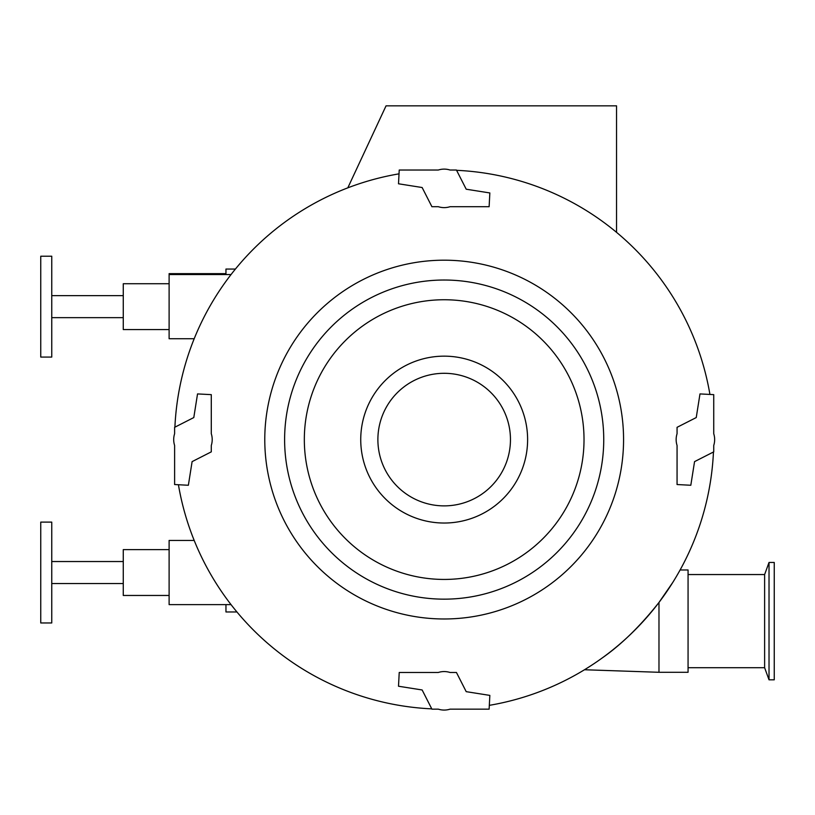 <?xml version="1.0" encoding="UTF-8"?>
<svg xmlns="http://www.w3.org/2000/svg" width="815" height="815" viewBox="0 0 815 815"><rect width="100%" height="100%" fill="white"/><g stroke="black" fill="none" stroke-linecap="round" stroke-linejoin="round"><path stroke-width="1.22" d="M225.959 604.628L225.959 611.963L236.931 611.963M225.959 274.553L225.959 269.052L235.413 269.052M225.959 273.636L169.113 273.636L169.113 338.734L194.194 338.734M602.275 657.919C621.458 644.512 640.356 626.022 658.978 602.458L672.813 582.368M616.548 232.346L616.548 105.848L386.045 105.848L347.811 187.837M169.113 329.566L123.269 329.566L123.269 283.722L169.113 283.722M680.107 569.97L688.064 569.97L688.064 672.293L658.978 672.293L658.978 602.458M456.583 170.315A269.561 269.561 0 0 1 709.926 394.45M713.451 451.999A269.561 269.561 0 0 1 489.316 705.342M431.767 708.867A269.561 269.561 0 0 1 178.424 484.731M174.899 427.182A269.561 269.561 0 0 1 399.034 173.839M231.042 604.628L169.113 604.628L169.113 540.447L194.194 540.447M211.289 433.723A19.254 19.254 0 0 1 211.289 445.459A19.254 19.254 0 0 0 211.289 433.723L211.289 394.643L197.536 393.92L193.797 417.555L174.614 427.325L174.614 433.723A19.254 19.254 0 0 0 174.614 445.459L174.614 484.538L188.367 485.261L192.106 461.626L211.289 451.856L211.289 445.459M450.043 206.704A19.254 19.254 0 0 1 438.307 206.704A19.254 19.254 0 0 0 450.043 206.704L489.122 206.704L489.846 192.951L466.211 189.212L456.441 170.029L450.043 170.029A19.254 19.254 0 0 0 438.307 170.029L399.228 170.029L398.504 183.783L422.139 187.521L431.909 206.704L438.307 206.704M444.175 260.189A179.402 179.402 0 0 1 599.534 529.292A179.402 179.402 0 0 1 288.816 529.292A179.402 179.402 0 0 1 444.175 260.189M169.113 549.616L123.269 549.616L123.269 595.459L169.113 595.459M688.064 574.555L764.623 574.555L764.623 667.709L688.064 667.709M438.307 672.477A19.254 19.254 0 0 1 450.043 672.477L456.441 672.477L466.211 691.66L489.846 695.399L489.122 709.152L450.043 709.152A19.254 19.254 0 0 1 438.307 709.152L431.909 709.152L422.139 689.969L398.504 686.23L399.228 672.477L438.307 672.477M677.061 445.459A19.254 19.254 0 0 1 677.061 433.723L677.061 427.325L696.244 417.555L699.983 393.92L713.736 394.643L713.736 433.723A19.254 19.254 0 0 1 713.736 445.459L713.736 451.856L694.553 461.626L690.814 485.261L677.061 484.538L677.061 445.459M51.752 357.072L51.752 256.216L40.75 256.216L40.75 357.072L51.752 357.072M764.623 667.709L769.024 679.812L769.024 562.452L764.623 574.555M769.024 562.452L774.25 562.452L774.25 679.812L769.024 679.812M51.752 522.109L51.752 622.966L40.75 622.966L40.75 522.109L51.752 522.109M665.733 593.137L664.745 594.543M658.928 602.519L651.837 611.454M444.175 356.155A83.436 83.436 0 0 1 516.435 481.308A83.436 83.436 0 0 1 371.915 481.308A83.436 83.436 0 0 1 444.175 356.155M444.175 373.301A66.29 66.29 0 0 1 501.582 472.731A66.29 66.29 0 0 1 386.768 472.741A66.29 66.29 0 0 1 444.175 373.301M444.175 280.024A159.567 159.567 0 0 1 603.742 439.591A159.567 159.567 0 0 1 444.175 599.157A159.567 159.567 0 0 1 284.608 439.591A159.567 159.567 0 0 1 444.175 280.024M444.175 299.747A139.844 139.844 0 0 1 584.019 439.591A139.844 139.844 0 0 1 444.175 579.434A139.844 139.844 0 0 1 304.331 439.591A139.844 139.844 0 0 1 444.175 299.747M169.113 274.553L231.042 274.553M584.498 669.747L658.978 672.293M123.269 295.641L51.752 295.641M123.269 317.646L51.752 317.646M51.752 583.54L123.269 583.54M51.752 561.535L123.269 561.535"/></g></svg>
